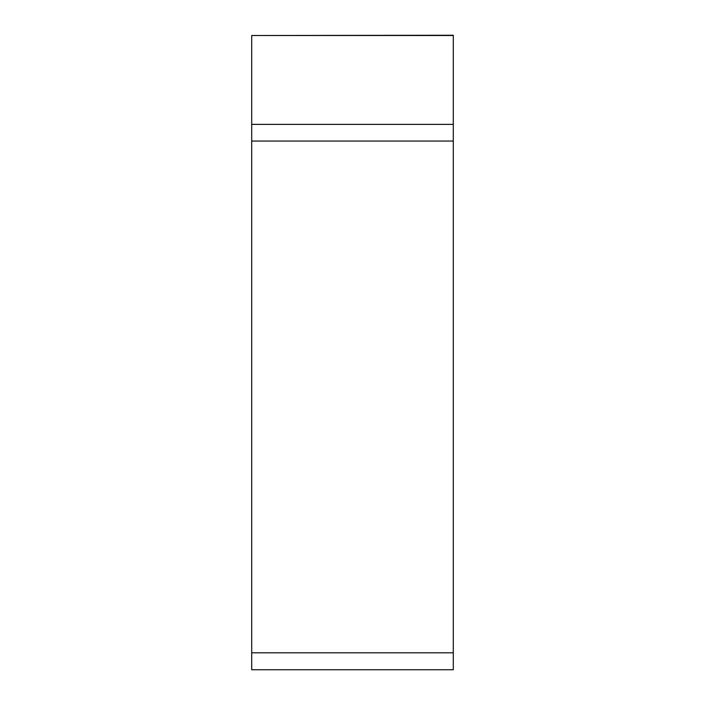 <?xml version="1.0" encoding="UTF-8"?>
<svg xmlns="http://www.w3.org/2000/svg" width="705" height="705" viewBox="0 0 705 705"><rect width="100%" height="100%" fill="white"/><g stroke="black" fill="none" stroke-linecap="round" stroke-linejoin="round"><path stroke-width="1.06" d="M453.297 35.506L251.703 35.506L453.297 35.25L453.297 669.75L251.703 669.75L251.703 35.506L251.703 124.371L453.297 124.371M251.703 124.371L251.703 652.812L453.297 652.812M251.703 669.494L251.703 652.812M251.703 141.053L453.297 141.053"/></g></svg>
